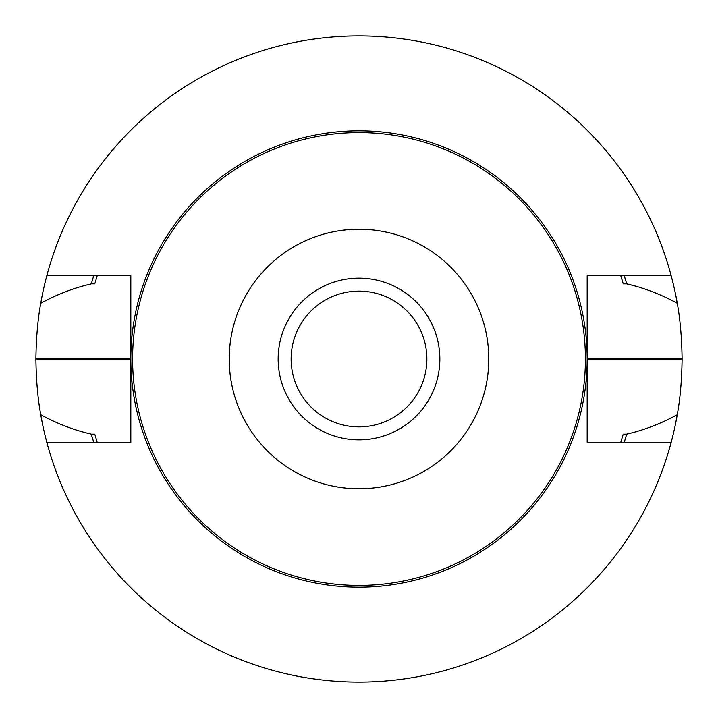 <?xml version="1.0" encoding="UTF-8"?>
<svg xmlns="http://www.w3.org/2000/svg" width="718" height="718" viewBox="0 0 718 718"><rect width="100%" height="100%" fill="white"/><g stroke="black" fill="none" stroke-linecap="round" stroke-linejoin="round"><path stroke-width="1.08" d="M46.849 442.396L130.829 442.396L130.829 275.604L46.849 275.604A323.1 323.1 0 0 1 677.262 303.301C680.179 319.052 681.795 337.595 682.1 358.937A323.1 323.1 0 0 1 682.1 359.063C681.804 380.369 680.188 398.921 677.262 414.699A323.1 323.1 0 0 1 40.738 414.699C37.812 398.921 36.196 380.369 35.9 359.063L130.829 359.063M671.15 275.604L587.171 275.604L587.171 359A228.171 228.171 0 0 1 359 587.171A228.171 228.171 0 0 1 130.829 359A228.171 228.171 0 0 1 359 130.829A228.171 228.171 0 0 1 587.171 359L587.171 442.396L671.15 442.396M46.849 275.604A323.1 323.1 0 0 0 40.738 303.301C37.821 319.052 36.205 337.595 35.9 358.937A323.1 323.1 0 0 0 35.9 359.063M278.153 359A80.847 80.847 0 0 1 359 278.153A80.847 80.847 0 0 1 439.847 359A80.847 80.847 0 0 1 359 439.847A80.847 80.847 0 0 1 278.153 359M132.597 359A226.403 226.403 0 0 1 472.202 162.923A226.403 226.403 0 0 1 472.202 555.077A226.403 226.403 0 0 1 132.597 359M229.221 359A129.778 129.778 0 0 1 423.889 246.606A129.778 129.778 0 0 1 423.889 471.394A129.778 129.778 0 0 1 229.221 359M359 426.869A67.869 67.869 0 0 1 300.223 325.066A67.869 67.869 0 0 1 417.777 325.066A67.869 67.869 0 0 1 359 426.869M40.738 303.301C56.812 294.47 73.676 287.981 91.33 283.852L94.767 283.852L97.253 275.604M97.253 442.396L94.767 434.148L91.33 434.148C73.783 430.073 56.919 423.593 40.738 414.699M623.233 283.852L620.747 275.604A274.707 274.707 0 0 1 623.233 283.852L626.67 283.852A278.019 278.019 0 0 0 624.211 275.604M677.262 303.301C661.188 294.47 644.324 287.981 626.67 283.852M620.747 442.396L623.233 434.148L626.67 434.148C644.217 430.073 661.081 423.593 677.262 414.699M93.789 275.604A278.019 278.019 0 0 0 91.33 283.852M91.33 434.148A278.019 278.019 0 0 0 93.789 442.396M624.211 442.396A278.019 278.019 0 0 0 626.67 434.148M35.9 358.937L130.829 358.937M682.1 358.937L587.171 358.937M682.1 359.063L587.171 359.063"/></g></svg>
